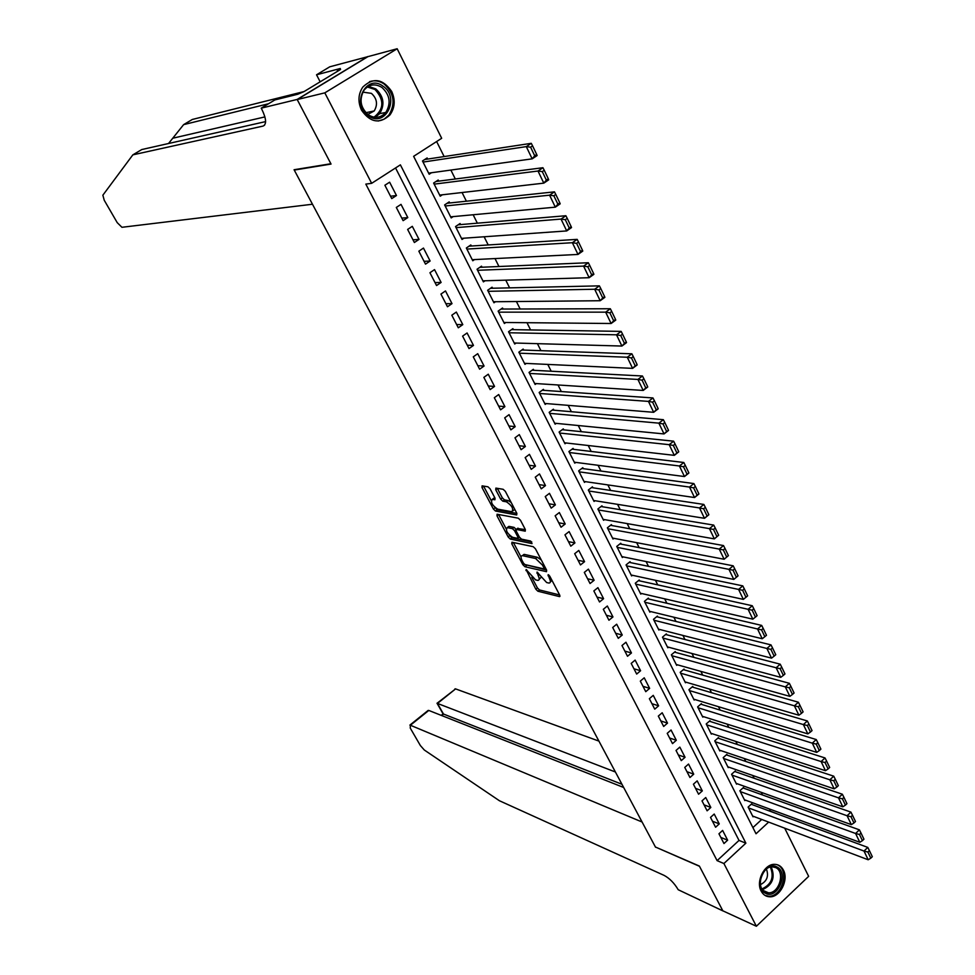 <?xml version="1.0" encoding="UTF-8"?>
<svg xmlns="http://www.w3.org/2000/svg" width="975" height="975" viewBox="0 0 975 975"><rect width="100%" height="100%" fill="white"/><g stroke="black" fill="none" stroke-linecap="round" stroke-linejoin="round"><path stroke-width="1.46" d="M526.11 569.522L535.811 589.192L537.908 591.228L559.589 596.627L559.711 595.128L549.754 576.128L548.133 574.653L549.352 578.199C550.814 581.271 550.692 582.892 548.974 583.062L546.67 582.562L537.067 572.069L538.176 575.567C539.638 578.614 539.528 580.222 537.859 580.393L535.604 579.906L526.11 569.522M391.694 91.455C395.509 100.047 394.924 107.872 389.951 114.94C379.763 124.227 370.293 122.643 361.53 110.187C357.752 101.887 358.166 94.197 362.773 87.116C373.12 77.22 382.761 78.658 391.694 91.455M783.4 870.102C788.921 879.901 779.963 897.487 769.75 896.805C766.009 896.671 763.145 894.77 761.17 891.113C755.637 881.461 764.363 863.96 774.467 864.338C778.403 864.374 781.377 866.3 783.4 870.102M490.108 488.841L487.975 486.805L482.089 485.842L482.003 487.5L493.387 509.023L495.495 511.046L516.713 514.971L516.847 513.325L505.33 491.351L503.161 489.292L495.873 488.097L495.751 489.779L500.675 499.127L502.82 501.174L506.403 501.808C511.997 505.55 513.813 508.865 511.863 511.729L497.701 509.157C492.217 505.452 490.425 502.186 492.302 499.358L494.91 499.785L495.02 498.14L490.108 488.841M784.704 828.177L808.653 876.342L756.381 926.25L722.841 910.821L699.355 866.056L655.432 847.019L294.243 170.064L331.049 164.068L297.204 99.56L324.809 92.857L397.166 48.75L441.675 138.292L413.632 156.329L756.027 833.771L768.653 822.096M756.381 926.25L723.901 863.521L745.875 843.168L400.384 164.848L371.658 183.324L324.809 92.857M371.658 183.324L365.82 184.104L717.1 860.645L723.901 863.521M511.972 542.21L511.765 543.745L522.844 564.696L524.952 566.731L546.5 571.691L546.622 570.143L535.421 548.779L533.252 546.695L511.972 542.21M508.219 537.042L496.982 515.812L497.079 514.215L518.31 518.188L520.479 520.26L525.354 529.571L525.232 531.18L516.299 529.425L516.189 531.022L519.395 537.103L521.528 539.151L530.607 541.028L532.033 543.599L510.327 539.077L508.219 537.042L509.657 535.433M427.672 159.071L427.123 157.962L422.48 160.973L429.171 174.245L431.462 172.746M438.762 181.131L438.214 180.034L433.607 183.044L440.225 196.194L442.345 194.793M449.743 202.971L449.195 201.886L444.624 204.908L451.181 217.925L453.156 216.608M460.602 224.591L460.066 223.519L455.532 226.566L462.028 239.448L463.868 238.217M471.376 246.017L470.84 244.944L466.342 248.003L472.778 260.776L474.484 259.594M482.04 267.223L481.504 266.175L477.043 269.234L483.417 281.885L485.026 280.776M492.594 288.234L492.07 287.198L487.646 290.27L493.959 302.798L495.471 301.738M503.051 309.051L502.539 308.015L498.14 311.11L504.392 323.505L505.818 322.493M513.411 329.66L512.899 328.636L508.548 331.744L514.739 344.029L516.08 343.054M523.685 350.086L523.173 349.062L518.846 352.182L524.977 364.345L526.256 363.419M533.849 370.305L533.337 369.306L529.047 372.426L535.129 384.479L536.347 383.589M543.916 390.341L543.416 389.354L539.163 392.486L545.183 404.43L546.341 403.577M553.898 410.195L553.398 409.207L549.169 412.352L555.141 424.198L556.237 423.369M563.782 429.865L563.294 428.89L559.102 432.047L565 443.771L566.061 442.967M573.58 449.353L573.093 448.39L568.925 451.547L574.787 463.174L575.786 462.394M583.282 468.67L582.794 467.707L578.663 470.876L584.464 482.393L585.439 481.65M592.898 487.793L592.422 486.842L588.315 490.035L594.067 501.442L594.994 500.711M602.428 506.756L601.953 505.818L597.882 509.011L603.586 520.309L604.463 519.614M611.873 525.549L611.398 524.611L607.364 527.816L613.007 539.017L613.86 538.334M621.233 544.16L620.758 543.233L616.748 546.451L622.342 557.542L623.171 556.883M630.508 562.612L630.045 561.697L626.06 564.915L631.605 575.92L632.397 575.274M639.697 580.905L639.234 579.991L635.286 583.221L640.782 594.116L641.538 593.495M648.802 599.028L648.351 598.126L644.426 601.356L649.874 612.166L650.605 611.557M657.832 616.992L657.382 616.102L653.494 619.332L658.893 630.045L659.6 629.46M666.79 634.798L666.339 633.908L662.476 637.162L667.826 647.778L668.509 647.193M675.663 652.446L675.212 651.568L671.373 654.822L676.674 665.352L677.345 664.779M684.45 669.947L684.011 669.082L680.197 672.336L685.462 682.768L686.095 682.22M693.164 687.29L692.737 686.424L688.947 689.691L694.163 700.038L694.785 699.502M701.817 704.486L701.378 703.633L697.625 706.899L702.792 717.149L703.389 716.625M710.385 721.537L709.958 720.683L706.217 723.962L711.336 734.126L711.921 733.614M718.88 738.428L718.453 737.588L714.748 740.878L719.818 750.957L720.391 750.445M727.301 755.186L726.875 754.358L723.194 757.636L728.227 767.63L728.776 767.142M735.65 771.798L735.235 770.981L731.567 774.272L736.564 784.18L737.1 783.693M743.925 788.275L743.511 787.459L739.879 790.749L744.827 800.572L745.351 800.097M718.953 833.783L723.974 843.546L727.642 840.182L722.621 830.42L718.953 833.783M710.507 817.403L715.589 827.251L719.27 823.887L714.212 814.04L710.507 817.403M702 800.877L707.119 810.81L710.824 807.458L705.729 797.526L702 800.877M693.42 784.217L698.575 794.235L702.317 790.883L697.174 780.865L693.42 784.217M684.755 767.41L689.959 777.514L693.725 774.162L688.533 764.059L684.755 767.41M676.028 750.445L681.269 760.634L685.059 757.295L679.831 747.106L676.028 750.445M667.217 733.346L672.506 743.62L676.321 740.293L671.044 730.007L667.217 733.346M658.32 716.089L663.67 726.46L667.509 723.133L662.183 712.762L658.32 716.089M649.362 698.685L654.749 709.142L658.612 705.827L653.25 695.358L649.362 698.685M640.307 681.123L645.755 691.677L649.642 688.362L644.231 677.808L640.307 681.123M631.191 663.402L636.675 674.054L640.599 670.739L635.127 660.099L631.191 663.402M621.977 645.535L627.51 656.273L631.471 652.97L625.95 642.233L621.977 645.535M612.69 627.498L618.272 638.332L622.257 635.042L616.688 624.207L612.69 627.498M603.318 609.302L608.948 620.234L612.958 616.943L607.34 606.011L603.318 609.302M593.848 590.935L599.54 601.977L603.586 598.687L597.919 587.657L593.848 590.935M584.305 572.398L590.046 583.538L594.116 580.271L588.4 569.132L584.305 572.398M574.677 553.702L580.466 564.939L584.573 561.673L578.797 550.436L574.677 553.702M564.952 534.836L570.802 546.171L574.933 542.917L569.107 531.582L564.952 534.836M555.141 515.787L561.039 527.231L565.207 523.977L559.333 512.545L555.141 515.787M545.244 496.567L551.192 508.121L555.384 504.879L549.461 493.326L545.244 496.567M535.251 477.165L541.259 488.828L545.488 485.587L539.492 473.935L535.251 477.165M525.159 457.58L531.229 469.353L535.482 466.123L529.437 454.362L525.159 457.58M514.983 437.812L521.101 449.694L525.391 446.477L519.297 434.606L514.983 437.812M504.697 417.861L510.876 429.853L515.202 426.648L509.048 414.655L504.697 417.861M494.325 397.715L500.565 409.829L504.916 406.636L498.7 394.534L494.325 397.715M483.856 377.386L490.145 389.61L494.544 386.417L488.268 374.205L483.856 377.386M473.277 356.85L479.627 369.196L484.063 366.027L477.726 353.681L473.277 356.85M462.601 336.131L469.012 348.587L473.484 345.418L467.086 332.975L462.601 336.131M451.815 315.205L458.299 327.783L462.796 324.626L456.337 312.061L451.815 315.205M440.932 294.072L447.476 306.772L452.01 303.627L445.49 290.94L440.932 294.072M429.938 272.732L436.544 285.553L441.114 282.433L434.533 269.612L429.938 272.732M418.848 251.184L425.514 264.14L430.121 261.02L423.467 248.077L418.848 251.184M407.635 229.43L414.375 242.507L419.018 239.399L412.303 226.334L407.635 229.43M396.313 207.443L403.114 220.655L407.806 217.571L401.018 204.372L396.313 207.443M717.1 860.645L739.013 840.426L395.545 167.956M396.472 195.524L389.622 182.191L384.881 185.25L391.755 198.595L396.472 195.524L390.536 196.231M770.482 811.395L769.494 809.006M762.499 794.966L761.182 792.322M754.175 778.282L752.785 775.491M745.79 761.463L744.327 758.526M737.332 744.498L735.784 741.402M728.788 727.387L727.167 724.132M720.184 710.117L718.477 706.704M711.494 692.701L709.715 689.13M702.731 675.127L700.867 671.385M693.895 657.394L691.945 653.494M684.974 639.515L682.939 635.444M675.98 621.465L673.859 617.224M666.888 603.257L664.682 598.833M657.735 584.878L655.432 580.283M648.485 566.341L646.096 561.551M639.149 547.633L636.675 542.661M629.74 528.742L627.169 523.587M620.234 509.693L617.565 504.343M610.643 490.462L607.876 484.916M600.966 471.047L598.102 465.307M591.191 451.449L588.23 445.502M581.332 431.681L578.26 425.527M571.374 411.718L568.193 405.356M561.32 391.56L558.041 384.979M551.18 371.219L547.792 364.418M540.93 350.671L537.432 343.663M530.595 329.94L526.987 322.701M520.15 309.002L516.421 301.531M509.608 287.857L505.769 280.154M498.956 266.516L495.008 258.57M488.207 244.957L484.136 236.779M477.36 223.19L473.155 214.756M466.391 201.203L462.065 192.526M455.325 178.998L450.864 170.064M444.137 156.573L436.629 141.533M752.907 827.604L761.719 819.475M752.139 804.607L751.725 803.802L748.118 807.093L753.029 816.843L753.529 816.38M294.986 169.589L294.243 170.064M297.204 99.56L367.928 56.635L397.166 48.75M770.628 811.261L777.697 814.064M739.013 840.426L745.875 843.168M727.642 840.182L720.83 837.428M719.27 823.887L712.469 821.206M710.824 807.458L704.047 804.85M702.317 790.883L695.553 788.348M693.725 774.162L686.973 771.713M685.059 757.295L678.332 754.93M676.321 740.293L669.606 738.002M667.509 723.133L660.818 720.927M658.612 705.827L651.946 703.694M649.642 688.362L642.988 686.315M640.599 670.739L633.957 668.789M631.471 652.97L624.853 651.105M622.257 635.042L615.664 633.263M612.958 616.943L606.389 615.262M603.586 598.687L597.029 597.102M594.116 580.271L587.584 578.772M584.573 561.673L578.065 560.284M574.933 542.917L568.449 541.625M565.207 523.977L558.748 522.783M555.384 504.879L548.962 503.783M545.488 485.587L539.077 484.599M535.482 466.123L529.108 465.246M525.391 446.477L519.041 445.709M515.202 426.648L508.889 425.99M504.916 406.636L498.639 406.087M494.544 386.417L488.28 385.99M484.063 366.027L477.835 365.71M473.484 345.418L467.281 345.223M462.796 324.626L456.641 324.553M452.01 303.627L445.88 303.688M441.114 282.433L435.033 282.604M430.121 261.02L424.064 261.324M419.018 239.399L412.998 239.838M407.806 217.571L401.822 218.144M539.175 579.357L540.82 577.566M550.327 581.99L551.984 580.393M531.814 577.358L537.408 587.925L539.492 589.96L559.626 594.957M525.342 564.647L546.573 570.058M511.765 543.745L513.374 542.502L521.04 556.969M523.453 563.123L524.928 564.549L543.794 568.864L543.879 567.779L542.514 565.159L535.628 558.529L522.405 555.64C520.711 555.823 520.601 557.456 522.088 560.552L523.453 563.123M541.259 559.93L537.262 557.249L535.628 558.529M522.697 555.421L524.452 554.434L537.262 557.249M506.086 528.669L498.627 514.568L496.982 515.812M525.367 529.608L517.518 528.487M531.753 541.917L511.948 537.822L510.327 539.077M507.536 527.67L507.244 527.633C505.391 530.388 507.195 533.617 512.631 537.322L517.628 538.346L517.737 536.762L514.544 530.692L512.411 528.645L507.536 527.67L509.169 526.415L507.743 527.243M518.066 538.017L519.37 537.067M516.189 529.425L514.057 527.378L512.411 528.645M509.169 526.415L514.057 527.378M509.84 535.787L511.948 537.822M492.802 498.968L495.081 498.274M513.057 510.815L514.751 509.352M511.119 502.418L508.072 500.528L506.403 501.808M497.347 488.341L502.344 497.859L504.489 499.907L508.072 500.528M494.837 507.402L497.14 509.791L516.896 513.423M483.576 486.086L491.12 500.37M748.532 807.909L864.008 851.053L868.189 859.767L752.615 816.026M867.884 852.053L870.809 858.171L872.32 856.708L869.395 850.59L867.884 852.053L864.008 851.053L867.787 847.409L751.213 804.265M868.189 859.767L870.809 858.171M869.395 850.59L867.787 847.409M776.819 866.909C789.226 872.381 777.575 899.937 765.607 893.344C753.017 887.945 764.9 860.084 776.819 866.909M765.326 892.064L768.495 892.807C779.257 893.539 785.484 871.76 775.71 867.604L772.273 866.824C761.56 866.324 755.576 888.054 765.326 892.064M760.451 884.618C766.947 881.327 768.946 876.135 766.435 869.066M764.961 895.391L768.666 896.22C782.011 897.171 789.762 870.139 777.648 864.959M383.065 86.227C400.445 97.646 385.222 128.468 368.379 115.806C350.707 104.435 366.295 73.222 383.065 86.227M368.331 114.831C374.936 118.779 380.762 117.975 385.82 112.417C391.219 103.216 389.927 94.892 381.932 87.458C375.143 83.338 369.184 84.24 364.065 90.151C358.971 99.413 360.397 107.64 368.331 114.831M367.794 114.441L374.205 110.943C377.983 104.447 377.057 98.585 371.402 93.356L362.834 92.125M378.178 121.046L384.089 119.194L388.915 115.05C395.667 103.643 394.071 93.308 384.15 84.033C379.433 80.815 374.546 80.023 369.488 81.681M598.93 741.11L455.593 688.898L437.47 703.463L443.515 714.102L441.724 715.553M615.396 771.993L437.056 703.267L455.593 688.898M655.553 847.251L642.086 822.01L410.39 725.242L410.256 728.093L420.347 745.509L424.308 750.007L499.419 800.743L664.146 875.404C669.618 878.353 674.298 883.131 678.222 889.736L722.877 910.894L699.477 866.287L655.688 847.129M623.671 787.483L428.793 710.446L410.39 725.242M454.508 689.776L455.069 688.801M621.94 784.266L443.101 713.883L441.261 715.37M426.233 712.506L428.793 710.446M304.115 91.54L192.294 119.474L183.617 124.642L168.529 143.508M312.475 204.238L121.948 227.297L117.219 222.641L104.24 200.253L102.863 195.195L132.844 154.854L263.079 126.08C266.76 124.264 266.346 118.694 261.861 109.371L261.215 108.164L297.143 99.45L330.878 163.739L294.072 169.735L312.475 204.238M261.215 108.164L274.853 99.938L297.777 94.246L304.005 91.601L340.58 69.444L337.301 70.31L340.299 68.494L316.534 74.795L329.757 66.812L367.928 56.635M367.867 56.526L297.143 99.45M132.844 154.854L141.765 149.553L265.602 121.607M268.527 103.752L183.617 124.642M316.534 74.795L320.166 81.815M337.301 70.31L337.74 71.163M740.293 791.578L855.587 833.479L859.804 842.29L744.425 799.756M859.475 834.478L862.424 840.645L863.947 839.195L860.998 833.016L859.475 834.478L855.587 833.479L859.389 829.847L742.987 787.934M859.804 842.29L862.424 840.645M860.998 833.016L859.389 829.847M731.993 775.101L847.08 815.746L851.346 824.631L736.149 783.352M850.98 816.733L853.966 822.961L855.489 821.511L852.516 815.283L850.98 816.733L847.08 815.746L850.919 812.114L734.687 771.469M851.346 824.631L853.966 822.961M852.516 815.283L850.919 812.114M723.608 758.477L838.5 797.855L842.802 806.825L727.813 766.801M842.412 798.83L845.422 805.118L846.958 803.668L843.96 797.379L842.412 798.83L838.5 797.855L842.363 794.223L726.314 754.857M842.802 806.825L845.422 805.118M843.96 797.379L842.363 794.223M715.162 741.719L829.847 779.793L834.186 788.848L719.404 750.116M833.771 780.768L836.806 787.105L838.354 785.655L835.319 779.305L833.771 780.768L829.847 779.793L833.735 776.173L717.868 738.099M834.186 788.848L836.806 787.105M835.319 779.305L833.735 776.173M706.643 724.815L821.108 761.56L825.484 770.701L710.921 733.285M825.033 762.523L828.104 768.922L829.664 767.471L826.605 761.073L825.033 762.523L821.108 761.56L825.021 757.941L709.361 721.207M825.484 770.701L828.104 768.922M826.605 761.073L825.021 757.941M698.051 707.753L812.285 743.157L816.709 752.383L702.353 716.296M816.221 744.108L819.317 750.567L820.901 749.129L817.806 742.658L816.221 744.108L812.285 743.157L816.233 739.55L700.769 704.169M816.709 752.383L819.317 750.567M817.806 742.658L816.233 739.55M689.386 690.556L803.376 724.571L807.836 733.882L693.725 699.172M807.337 725.522L810.457 732.042L812.041 730.604L808.921 724.072L807.337 725.522L803.376 724.571L807.361 720.976L692.104 686.973M807.836 733.882L810.457 732.042M808.921 724.072L807.361 720.976M680.635 673.201L794.381 705.815L798.891 715.223L685.023 681.903M798.354 706.753L801.499 713.334L803.108 711.896L799.951 705.315L798.354 706.753L794.381 705.815L798.391 702.219L683.353 669.642M798.891 715.223L801.499 713.334M799.951 705.315L798.391 702.219M671.812 655.7L785.302 686.888L789.86 696.369L676.236 664.475M789.287 687.802L792.468 694.456L794.077 693.018L790.908 686.363L789.287 687.802L785.302 686.888L789.348 683.292L674.542 652.141M789.86 696.369L792.468 694.456M790.908 686.363L789.348 683.292M662.915 638.052L776.137 667.765L780.731 677.345L667.375 646.888M780.134 668.679L783.352 675.395L784.973 673.957L781.767 667.241L780.134 668.679L776.137 667.765L780.219 664.182L665.632 634.506M780.731 677.345L783.352 675.395M781.767 667.241L780.219 664.182M653.945 620.234L766.886 648.46L771.53 658.137L658.442 629.155M770.896 649.362L774.138 656.151L775.771 654.713L772.529 647.936L770.896 649.362L766.886 648.46L770.993 644.889L656.662 616.7M771.53 658.137L774.138 656.151M772.529 647.936L770.993 644.889M644.877 602.258L757.538 628.973L762.231 638.747L649.423 611.264M761.56 629.862L764.839 636.712L766.484 635.286L763.218 628.436L761.56 629.862L757.538 628.973L761.682 625.414L647.595 598.747M762.231 638.747L764.839 636.712M763.218 628.436L761.682 625.414M635.749 584.122L748.105 609.302L752.834 619.162L640.319 593.214M752.139 610.179L755.442 617.09L757.112 615.664L753.809 608.753L752.139 610.179L748.105 609.302L752.273 605.743L638.454 580.625M752.834 619.162L755.442 617.09M753.809 608.753L752.273 605.743M626.523 565.829L738.587 589.424L743.352 599.381L631.142 575.006M742.621 590.289L745.96 597.273L747.642 595.847L744.303 588.863L742.621 590.289L738.587 589.424L742.792 585.878L629.228 562.356M743.352 599.381L745.96 597.273M744.303 588.863L742.792 585.878M617.224 547.377L728.959 569.351L733.785 579.418L621.879 556.628M733.017 570.204L736.393 577.261L738.075 575.835L734.711 568.791L733.017 570.204L728.959 569.351L733.2 565.817L619.917 543.916M733.785 579.418L736.393 577.261M734.711 568.791L733.2 565.817M728.422 555.64L725.022 548.511L723.316 549.937L726.716 557.054L728.422 555.64L724.12 559.248L612.532 538.078M607.827 528.742L719.245 549.083L723.511 545.561L610.521 525.306M726.716 557.054L724.12 559.248L719.245 549.083L723.316 549.937M725.022 548.511L723.511 545.561M718.672 535.226L715.236 528.036L713.505 529.449L716.954 536.64L718.672 535.226L714.346 538.883L603.111 519.37M598.357 509.949L709.434 528.621L713.737 525.098L601.039 506.525M716.954 536.64L714.346 538.883L709.434 528.621L713.505 529.449M715.236 528.036L713.737 525.098M708.825 514.617L705.352 507.353L703.609 508.767L707.082 516.031L708.813 514.8L704.486 518.31L593.592 500.492M588.803 490.986L699.526 507.951L703.865 504.441L591.472 487.585M707.082 516.031L704.486 518.31L699.526 507.951L703.609 508.767M705.352 507.353L703.865 504.441M698.868 493.801L695.37 486.464L693.615 487.866L697.125 495.202L698.892 494.033L694.529 497.53L583.988 481.431M579.15 471.839L689.508 487.061L693.883 483.563L581.807 468.463M697.125 495.202L694.529 497.53L689.508 487.061L693.615 487.866M695.37 486.464L693.883 483.563M688.825 472.778L685.279 465.367L683.512 466.769L687.058 474.179L688.862 473.058L684.474 476.543L574.299 462.199M569.412 452.522L679.404 465.977L683.816 462.491L572.057 449.17M687.058 474.179L684.474 476.543L679.404 465.977L683.512 466.769M685.279 465.367L683.816 462.491M678.673 451.535L675.09 444.052L673.311 445.441L676.894 452.936L678.734 451.864L674.31 455.349L564.513 442.796M559.589 433.022L669.191 444.673L673.628 441.188L562.209 429.707M676.894 452.936L674.31 455.349L669.191 444.673L673.311 445.441M675.09 444.052L673.628 441.188M668.411 430.085L664.804 422.516L663.012 423.906L666.632 431.474L668.509 430.462L664.036 433.936L554.641 423.211M549.668 413.351L658.868 423.15L663.353 419.677L552.264 410.061M666.632 431.474L664.036 433.936L658.868 423.15L663.012 423.906M664.804 422.516L663.353 419.677M658.052 408.403L654.408 400.762L652.592 402.151L656.248 409.793L658.174 408.842L653.664 412.303L544.684 403.443M539.663 393.486L648.448 401.395L652.97 397.946L542.222 390.232M656.248 409.793L653.664 412.303L648.448 401.395L652.592 402.151M654.408 400.762L652.97 397.946M647.595 386.502L643.902 378.788L642.074 380.165L645.767 387.879L647.729 387.002L643.195 390.439L534.617 383.48M529.559 373.437L637.906 379.433L642.464 375.997L532.082 370.22M645.767 387.879L643.195 390.439L637.906 379.433L642.074 380.165M643.902 378.788L642.464 375.997M637.016 364.382L633.287 356.582L631.447 357.959L635.176 365.759L637.187 364.93L632.604 368.367L524.465 363.334M519.358 353.194L627.266 357.24L631.873 353.803L521.844 350.013M635.176 365.759L632.604 368.367L627.266 357.24L631.447 357.959M633.287 356.582L631.873 353.803M626.328 342.018L622.562 334.145L620.709 335.51L624.475 343.395L626.328 342.018L626.523 342.627L621.904 346.052L514.215 343.005M509.06 332.768L616.517 334.803L621.16 331.39L511.497 329.635M624.475 343.395L621.904 346.052L616.517 334.803L620.709 335.51M622.562 334.145L621.16 331.39M615.53 319.434L611.727 311.476L609.862 312.829L613.665 320.799L615.53 319.434L615.761 320.105L611.106 323.505L503.88 322.481M498.664 312.146L605.658 312.146L610.326 308.746L501.053 309.051M613.665 320.799L611.106 323.505L605.658 312.146L609.862 312.829M611.727 311.476L610.326 308.746M604.622 296.607L600.783 288.563L598.894 289.916L602.745 297.96L604.622 296.607L604.878 297.338L600.186 300.727L493.435 301.75M488.17 291.318L594.677 289.246L599.393 285.858L490.498 288.283M602.745 297.96L600.186 300.727L594.677 289.246L598.894 289.916M600.783 288.563L599.393 285.858M593.604 273.536L589.717 265.407L587.803 266.76L591.703 274.889L593.604 273.536L593.885 274.328L589.144 277.704L482.881 280.837M477.579 270.294L583.586 266.102L588.339 262.738L479.834 267.321M591.703 274.889L589.144 277.704L583.586 266.102L587.803 266.76M589.717 265.407L588.339 262.738M582.453 250.222L578.528 242.007L576.615 243.348L580.539 251.574L582.453 250.222L582.77 251.075L577.992 254.438L472.241 259.703M466.879 249.076L572.374 242.714L577.163 239.363L469.048 246.163M580.539 251.574L577.992 254.438L572.374 242.714L576.615 243.348M578.528 242.007L577.163 239.363M571.192 226.663L567.231 218.351L565.293 219.692L569.266 228.004L571.192 226.663L571.533 227.577L566.719 230.929L461.492 238.375M456.081 227.638L561.039 219.07L565.878 215.731L458.153 224.798M569.266 228.004L566.719 230.929L561.039 219.07L565.293 219.692M567.231 218.351L565.878 215.731M559.808 202.849L555.799 194.452L553.849 195.78L557.871 204.177L559.808 202.849L560.186 203.824L555.323 207.163L450.633 216.84M445.173 205.993L549.583 195.183L554.458 191.856L447.135 203.251M557.871 204.177L555.323 207.163L549.583 195.183L553.849 195.78M555.799 194.452L554.458 191.856M548.303 178.778L544.257 170.284L542.283 171.612L546.341 180.107L548.303 178.778L548.706 179.827L543.806 183.142L439.676 195.098M434.155 184.141L538.005 171.027L542.929 167.724L435.983 181.484M546.341 180.107L543.806 183.142L538.005 171.027L542.283 171.612M544.257 170.284L542.929 167.724M536.677 154.44L532.582 145.86L530.595 147.176L534.702 155.768L536.677 154.44L537.115 155.561L532.167 158.852L428.61 173.136M423.028 162.082L526.293 146.616L531.265 143.325L424.698 159.522M534.702 155.768L532.167 158.852L526.293 146.616L530.595 147.176M532.582 145.86L531.265 143.325M526.78 569.912L525.952 570.558M548.901 575.055L548.048 575.737M537.725 572.459L536.896 573.117M539.212 574.75L538.176 575.567M550.4 577.358L549.352 578.199M560.028 596.127L559.418 596.602M539.492 589.96L537.908 591.228M537.408 587.925L535.811 589.192M526.561 565.463L524.952 566.731M523.941 563.842L522.844 564.696M544.94 566.938L543.879 567.779M543.575 564.33L542.514 565.159M524.452 554.434L522.832 555.701M518.066 528.17L516.409 529.437M518.785 535.945L517.737 536.762M515.909 529.632L514.544 530.692M494.191 498.128L492.533 499.383M504.489 499.907L502.82 501.174M502.344 497.859L500.675 499.127M497.433 488.512L495.751 489.779M497.14 509.791L495.495 511.046M495.032 507.768L493.387 509.023M483.661 486.257L482.003 487.5M771.225 866.909C775.466 877.488 772.541 885.068 762.462 889.651M761.975 888.908C771.542 884.471 774.345 877.195 770.384 867.08M368.404 86.336L375.789 88.896C383.748 96.281 385.04 104.544 379.665 113.685L375.253 117.317M373.998 117.183C384.101 109.139 384.43 99.901 374.985 89.468L367.307 86.994M172.892 138.194L264.92 116.903M264.591 125.166L263.079 126.08M769.75 896.805L768.385 896.208M545.317 567.657L544.099 568.62M524.026 554.385L522.405 555.64M517.944 528.158L516.299 529.425M508.877 526.378L507.244 527.633M493.959 498.103L492.302 499.358M763.23 890.528L768.495 892.807M374.205 110.943L365.869 112.698M385.82 112.417L379.665 113.685L375.119 117.305M409.89 725.108L428.171 710.409M437.007 703.219L443.052 713.834"/></g></svg>
